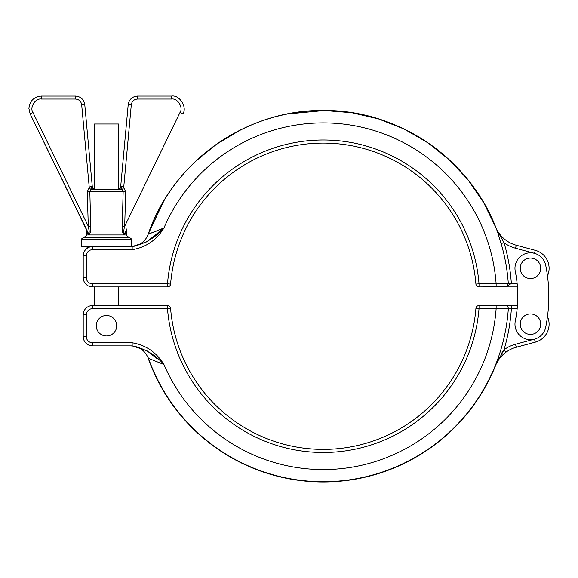 <?xml version="1.0" encoding="UTF-8"?>
<svg xmlns="http://www.w3.org/2000/svg" width="578" height="578" viewBox="0 0 578 578"><rect width="100%" height="100%" fill="white"/><g stroke="black" fill="none" stroke-linecap="round" stroke-linejoin="round"><path stroke-width="0.87" d="M520.236 268.308A10.238 10.238 0 0 0 530.481 278.545A10.238 10.238 0 0 0 540.719 268.308A10.238 10.238 0 0 0 530.481 258.063A10.238 10.238 0 0 0 520.236 268.308M520.236 324.164A10.238 10.238 0 0 1 530.481 313.926A10.238 10.238 0 0 1 540.719 324.164A10.238 10.238 0 0 1 530.481 334.409A10.238 10.238 0 0 1 520.236 324.164M147.448 356.496L148.336 358.237A185.581 185.581 0 0 0 495.397 365.571L504.016 349.784A34.138 34.138 0 0 1 515.489 344.25L534.498 339.156A15.519 15.519 0 0 0 545.683 327.271A155.171 155.171 0 0 0 545.683 265.201A15.519 15.519 0 0 0 514.962 268.308A15.519 15.519 0 0 0 515.28 271.407A124.133 124.133 0 0 1 515.28 321.065A15.519 15.519 0 0 0 528.921 339.604A15.519 15.519 0 0 0 545.683 327.271M96.244 325.717A10.238 10.238 0 0 1 106.482 315.48A10.238 10.238 0 0 1 116.727 325.717A10.238 10.238 0 0 1 106.482 335.963A10.238 10.238 0 0 1 96.244 325.717M118.432 189.064L118.432 124.003L94.539 124.003L94.539 189.064M549.1 268.308A18.619 18.619 0 0 0 535.3 250.317A18.619 18.619 0 0 1 549.1 268.308A18.619 18.619 0 0 0 535.3 250.317L534.498 253.316L515.489 248.222L516.298 245.231A31.031 31.031 0 0 1 495.541 226.843A31.031 31.031 0 0 0 516.298 245.231A31.031 31.031 0 0 1 495.541 226.843A31.031 31.031 0 0 0 516.298 245.231L535.3 250.317A18.619 18.619 0 0 1 547.482 275.901M89.706 286.493L88.795 286.146L89.706 286.493M517.433 286.926L505.461 286.926L507.014 286.507L508.308 283.617A185.487 185.487 0 0 0 501.097 243.555L497.795 232.732C472.818 161.074 400.2 109.907 324.316 110.506C247.182 108.967 172.938 161.103 148.192 234.184A185.733 185.733 0 0 1 493.085 221.042L495.541 226.843M506.538 286.724L479.018 286.926A3.107 3.107 0 0 1 475.918 284.073A3.107 3.107 0 0 0 476.178 285.084A3.107 3.107 0 0 1 475.918 284.073A153.148 153.148 0 0 0 323.254 143.084A153.148 153.148 0 0 0 170.589 284.073A3.107 3.107 0 0 1 170.329 285.084A3.107 3.107 0 0 0 170.589 284.073A3.107 3.107 0 0 1 167.49 286.926L92.516 286.926A9.313 9.313 0 0 1 83.21 277.613L83.21 255.895A9.313 9.313 0 0 1 92.516 246.582A9.313 9.313 0 0 0 83.21 255.895L86.31 255.895L86.31 277.613A6.206 6.206 0 0 0 92.516 283.82L167.49 283.82A156.255 156.255 0 0 1 323.254 139.984A156.255 156.255 0 0 1 479.018 283.82L511.342 283.408L506.22 286.89M493.894 222.891L493.085 221.042A185.733 185.733 0 0 0 148.192 234.184L163.942 227.963C156.428 240.188 145.837 247.427 132.16 249.689L132.16 246.582C144.529 244.075 155.128 237.869 163.942 227.963L147.159 241.546M131.314 246.568L131.314 239.603L81.657 239.603L81.657 246.582L132.16 246.582L146.624 241.886M482.131 200.031A185.733 185.733 0 0 0 451.078 161.486A185.733 185.733 0 0 1 482.131 200.031M407.129 130.52A185.733 185.733 0 0 0 360.383 114.249A185.733 185.733 0 0 1 407.129 130.52M158.069 230.449L148.192 234.184A18.619 18.619 0 0 1 130.642 246.582A18.619 18.619 0 0 0 148.192 234.184L163.914 200.797M478.389 286.861A3.107 3.107 0 0 0 478.801 286.919M163.942 227.963A173.321 173.321 0 0 1 496.134 283.82L496.134 286.926M496.329 228.823L504.016 242.688A188.529 188.529 0 0 1 511.342 283.408M501.097 243.555L504.016 242.688A34.138 34.138 0 0 0 515.489 248.222M489.393 305.545L493.489 305.545M132.637 345.998L130.642 345.89L132.16 345.89L132.16 342.783C145.837 345.044 156.428 352.284 163.942 364.508C155.128 354.603 144.529 348.397 132.16 345.89L92.516 345.89A9.313 9.313 0 0 1 83.21 336.577L83.21 314.858A9.313 9.313 0 0 1 92.516 305.545L167.49 305.545A3.107 3.107 0 0 1 170.589 308.406A153.148 153.148 0 0 0 323.254 449.388A153.148 153.148 0 0 0 475.918 308.406A3.107 3.107 0 0 1 479.018 305.545L517.433 305.545M510.764 305.545L510.164 305.545M508.452 305.545L507.925 305.545M517.165 308.652L508.308 308.854A3.107 3.042 -90 0 0 505.273 305.545L496.134 305.545L496.134 308.652L500.396 308.724M534.498 339.156L535.3 342.154A18.619 18.619 0 0 0 547.482 316.571A18.619 18.619 0 0 1 535.3 342.154L516.298 347.241A31.031 31.031 0 0 0 505.858 352.277C501.133 355.824 497.694 360.275 495.541 365.628A185.733 185.733 0 0 1 148.192 358.288A185.733 185.733 0 0 0 495.541 365.628L495.397 365.571M148.033 357.392L148.495 358.396A185.487 185.487 0 0 0 508.308 308.854L496.134 308.652A173.321 173.321 0 0 1 163.942 364.508L149.276 358.671M149.543 358.772L151.869 359.617M502.52 355.138L505.858 352.277L504.016 349.784A188.529 188.529 0 0 0 511.371 308.652L511.371 305.545M132.16 345.89L146.617 350.579M147.159 350.925L157.346 358.873M130.642 345.89A18.619 18.619 0 0 1 146.537 354.813L147.282 356.156L146.537 354.813A18.619 18.619 0 0 0 130.642 345.89M503.98 349.827L501.487 353.454M499.197 357.414L497.188 361.431M508.459 308.847L509.37 308.782M121.019 189.367L122.001 189.794L123.143 191.499L122.254 226.143L124.682 226.273L180.025 112.428C183.537 107.494 177.634 98.05 171.652 99.048L137.477 99.048C133.988 99.365 131.929 101.244 131.3 104.69L128.208 104.531C129.154 99.365 132.246 96.54 137.477 96.071C132.246 96.54 129.154 99.365 128.208 104.531L120.708 186.347L121.915 186.34L123.692 187.648L125.701 191.621L124.682 226.273C123.786 228.599 123.006 236.258 125.368 232.081L126.965 228.78A3.107 3.107 0 0 0 126.654 230.138L125.267 233.433C123.374 237.587 121.655 229.791 122.254 226.143L122.276 229.343M88.463 233.389L30.15 113.909L28.9 108.483L30.15 113.909L87.603 232.081C89.951 236.265 89.193 228.613 88.29 226.273L87.264 191.621L89.272 187.648L91.057 186.34A3.107 1.893 -90 0 0 92.942 189.172L117.616 189.172A3.107 3.107 0 0 0 120.708 186.347M91.057 186.34L92.263 186.347L84.764 104.531C83.81 99.365 80.725 96.54 75.487 96.071C80.725 96.54 83.81 99.365 84.764 104.531L81.671 104.69C81.036 101.244 78.976 99.365 75.487 99.048L41.313 99.048C35.337 98.05 29.427 107.494 32.939 112.428L88.29 226.273L89.178 231.063M87.603 232.081A3.107 2.312 -25.9 0 1 87.697 233.433L86.31 230.138A3.107 3.107 0 0 0 85.999 228.78M94.539 189.172L90.963 189.794L89.828 191.499L90.717 226.143C91.317 229.777 89.59 237.594 87.697 233.433M126.654 230.138L126.654 234.943L86.31 234.943C86.982 235.282 86.209 236.055 83.983 237.269L128.981 237.269C131.206 238.512 131.986 239.292 131.314 239.603M87.683 247.933A20.887 20.887 0 0 1 87.473 247.492L88.506 247.492M106.482 246.582L131.314 246.582M122.464 231.33L123.576 234.458M124.725 234.35L125.267 233.433A3.107 2.312 25.9 0 1 125.368 232.081M90.276 232.566L90.732 228.18M92.263 186.347A3.107 3.107 0 0 0 95.348 189.172L94.835 189.172A3.107 2.847 90 0 1 92.003 186.376M118.432 189.172L120.029 189.172A3.107 1.893 90 0 0 121.915 186.34M182.821 113.909C187.503 107.327 179.621 94.734 171.652 96.071C179.621 94.734 187.503 107.327 182.821 113.909L180.025 112.428M137.477 99.048L137.477 96.071L171.652 96.071L171.652 99.048M41.313 99.048L41.313 96.071C33.827 96.858 29.688 100.998 28.9 108.483C29.688 100.998 33.827 96.858 41.313 96.071L75.487 96.071L75.487 99.048M131.3 104.69L123.692 187.648L122.001 189.794L120.029 189.172M88.29 226.273L90.717 226.143M87.264 191.621L125.701 191.621M81.671 104.69L89.272 187.648L90.963 189.794M475.918 284.073A3.107 3.107 0 0 0 479.018 286.926L479.018 283.82L475.918 284.073A153.148 153.148 0 0 0 323.254 143.084A153.148 153.148 0 0 0 170.589 284.073A3.107 3.107 0 0 1 167.49 286.926L167.49 283.82L170.589 284.073M132.16 249.689L92.516 249.689A6.206 6.206 0 0 0 86.31 255.895M508.315 283.82L517.165 283.82M92.516 283.82L92.516 286.926A9.313 9.313 0 0 1 83.21 277.613L86.31 277.613M92.516 249.689L92.516 246.582M167.49 305.545L167.49 308.652L170.589 308.406A153.148 153.148 0 0 0 323.254 449.388A153.148 153.148 0 0 0 475.918 308.406L479.018 308.652A156.255 156.255 0 0 1 323.254 452.487A156.255 156.255 0 0 1 167.49 308.652L92.516 308.652A6.206 6.206 0 0 0 86.31 314.858L86.31 336.577A6.206 6.206 0 0 0 92.516 342.783L132.16 342.783M496.134 308.652L479.018 308.652L479.018 305.545M94.539 308.652L118.432 308.652M515.489 344.25L516.298 347.241A31.031 31.031 0 0 0 505.858 352.277M86.31 314.858L83.21 314.858A9.313 9.313 0 0 1 92.516 305.545L92.516 308.652M92.516 342.783L92.516 345.89A9.313 9.313 0 0 1 83.21 336.577L86.31 336.577M30.15 113.909L32.939 112.428M118.432 286.926L118.432 305.545M495.678 227.176L483.605 202.502L468.021 179.874L449.279 159.795L427.785 142.708L404.008 128.973L378.453 118.895L351.684 112.688L324.316 110.506L287.584 113.96M239.993 130.209L216.519 144.233L195.357 161.551M168.718 286.674A3.107 3.107 0 0 0 170.329 285.084A3.107 3.107 0 0 1 168.718 286.674M142.636 350.268L140.187 348.527M94.539 286.926L94.539 305.545M87.473 247.492L86.064 246.582M86.31 234.943L86.31 230.138M81.657 239.603C80.971 239.292 81.744 238.512 83.983 237.269M126.654 234.943C125.982 235.282 126.763 236.055 128.981 237.269"/></g></svg>
